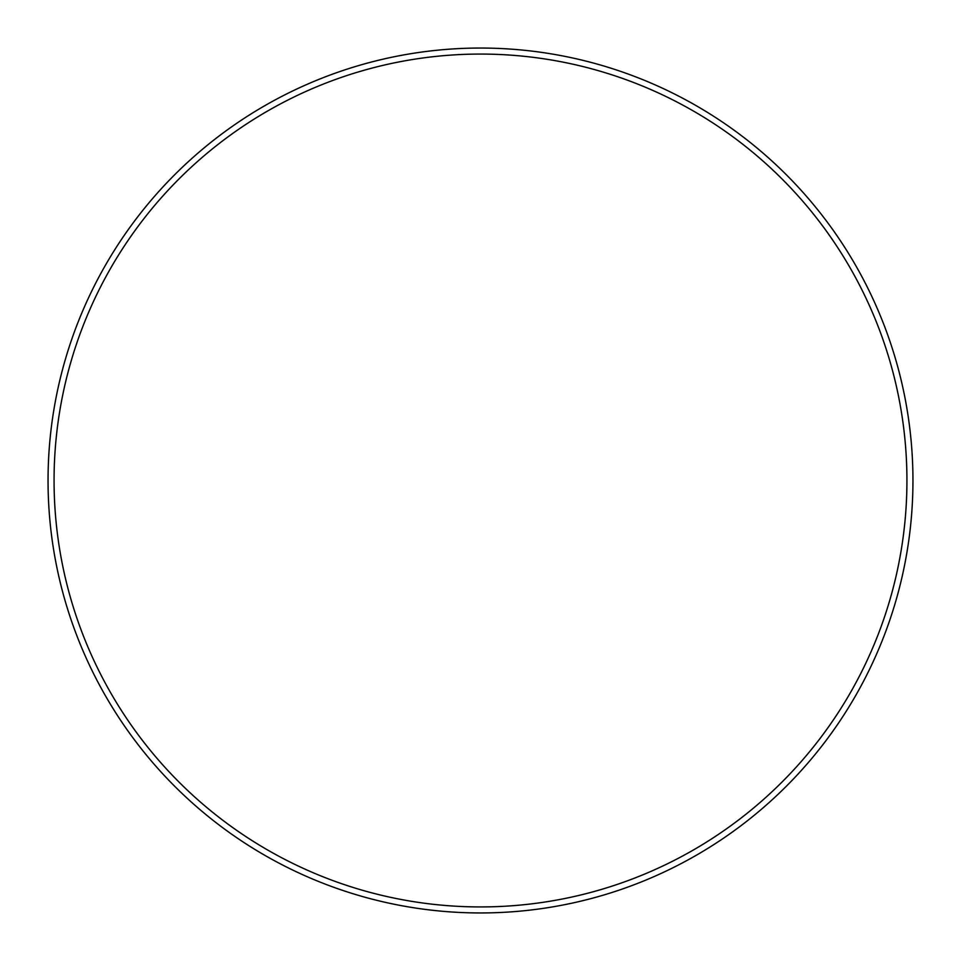 <?xml version="1.0" encoding="UTF-8"?>
<svg xmlns="http://www.w3.org/2000/svg" width="961" height="961" viewBox="0 0 961 961"><rect width="100%" height="100%" fill="white"/><g stroke="black" fill="none" stroke-linecap="round" stroke-linejoin="round"><path stroke-width="0.72" stroke-dasharray="4.8 3.6" d="M480.5 906.932A426.432 426.432 0 0 0 906.932 480.5A426.432 426.432 0 0 0 480.5 54.068A426.432 426.432 0 0 0 54.068 480.5A426.432 426.432 0 0 0 480.5 906.932M480.5 912.95A432.45 432.45 0 0 0 912.95 480.5A432.45 432.45 0 0 0 480.5 48.05A432.45 432.45 0 0 0 48.05 480.5A432.45 432.45 0 0 0 480.5 912.95"/><path stroke-width="1.44" d="M480.5 906.932A426.432 426.432 0 0 0 906.932 480.5A426.432 426.432 0 0 0 480.5 54.068A426.432 426.432 0 0 0 54.068 480.5A426.432 426.432 0 0 0 480.5 906.932M480.5 912.95A432.45 432.45 0 0 0 912.95 480.5A432.45 432.45 0 0 0 480.5 48.05A432.45 432.45 0 0 0 48.05 480.5A432.45 432.45 0 0 0 480.5 912.95"/></g></svg>
